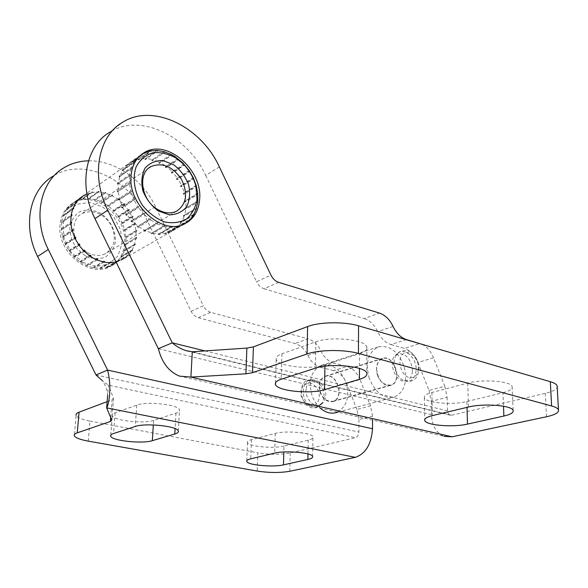 <?xml version="1.0" encoding="UTF-8"?>
<svg xmlns="http://www.w3.org/2000/svg" width="588" height="588" viewBox="0 0 588 588"><rect width="100%" height="100%" fill="white"/><g stroke="black" fill="none" stroke-linecap="round" stroke-linejoin="round"><path stroke-width="0.44" stroke-dasharray="2.94 2.21" d="M372.52 416.157L370.521 405.874L356.953 409.461L358.908 419.597L372.52 416.157L372.52 420.06M360.025 379.554C357.048 372.571 352.682 368.206 346.92 366.442L333.616 370.624C339.342 372.344 343.671 376.643 346.611 383.523L360.025 379.554L370.521 405.874M63.673 167.94L53.074 176.15C82.18 157.341 127.545 177.782 143.935 213.789L191.122 311.317C192.827 314.654 195.231 316.785 198.325 317.704L294.941 343.51C300.468 345.185 304.775 349.176 307.862 355.483C310.971 361.796 315.227 365.736 320.629 367.309L333.859 363.031L346.92 366.442M333.859 363.031C328.427 361.422 324.135 357.416 320.989 351.007C317.865 344.605 313.522 340.54 307.95 338.828L294.941 343.51M198.325 317.704L210.629 312.294L307.95 338.828M210.629 312.294C207.505 311.339 205.08 309.17 203.345 305.782L191.122 311.317M143.935 213.789L155.475 206.616L203.345 305.782M155.475 206.616C142.869 179.877 114.858 160.068 88.523 160.825M116.101 262.02L122.208 259.734L127.339 256.096L131.418 251.238L134.299 245.38L135.857 238.772L136.056 231.701L134.593 223.381L131.918 216.31L128.052 209.696L123.142 203.808L117.394 198.898L111.044 195.179L104.341 192.82L97.571 191.931L91.022 192.57L83.93 195.319L141.59 154.387M320.284 408.175C316.557 404.816 313.772 400.516 311.941 395.261C308.134 380.282 311.317 370.315 321.489 365.346C332.558 363.465 340.849 369.514 346.369 383.501C349.706 398.194 346.259 407.903 336.035 412.644M153.622 420.376C143.685 424.022 113.293 420.626 112.286 415.657C111.918 414.569 112.859 413.607 115.108 412.791L136.776 405.132C146.824 401.06 178.803 404.64 179.509 409.821C179.913 411.115 178.737 412.217 175.974 413.136L153.622 420.376L153.328 424.933M283.975 446.049C273.56 448.865 248.209 446.439 247.474 442.507C247.122 441.404 248.437 440.449 251.421 439.64L275.272 433.407C285.878 430.306 312.449 432.797 312.97 436.899C313.338 438.17 311.765 439.258 308.237 440.14L283.975 446.049L283.82 451.981M358.908 419.597L358.856 432.026C358.636 435.039 357.511 436.935 355.475 437.707L290.207 452.958C280.483 454.781 269.679 454.737 257.787 452.826L257.176 471.061M88.259 441.132L89.935 421.081C81.872 419.494 77.278 417.576 76.139 415.334L74.345 435.767M107.141 401.655L112.065 399.811L113.462 398.282L108.442 385.184L107.641 395.298C107.472 395.187 107.435 387.33 102.165 380.487L108.442 385.184L355.475 437.707M89.935 421.081L257.787 452.826M333.616 370.624L320.629 367.309M356.953 409.461L346.611 383.523M306.12 389.212C304.966 397.944 313.029 407.374 319.563 405.022C323.047 403.78 325.076 400.847 325.642 396.231C326.73 387.485 318.637 378.099 312.052 380.568C308.685 381.818 306.708 384.699 306.12 389.212M124.575 243.755C123.539 254.398 118.732 262.02 110.154 266.621C89.435 278.602 56.294 251.421 60.094 224.432C61.262 214.679 65.584 207.542 73.059 203.014C94.367 189.483 127.89 216.803 124.575 243.755M61.667 221.639L63.467 214.965L66.069 209.96L66.517 210.129L66.62 209.159L70.251 205.087L70.714 205.418L70.972 204.462L74.397 202.066L75.455 201.493L75.903 201.978L76.308 201.074L81.438 199.325L81.835 199.949L82.386 199.126L87.935 198.663L88.251 199.406L88.928 198.693L94.646 199.508L94.859 200.339L95.646 199.758L101.283 201.809L101.379 202.706L102.253 202.272L107.582 205.447L107.545 206.381L108.479 206.101L113.271 210.269L113.087 211.202L114.057 211.077L118.122 216.061L117.798 216.965L118.761 216.994L121.944 222.58L121.473 223.418L122.422 223.594L124.582 229.548L123.98 230.305L124.869 230.614L125.928 236.692L125.2 237.339L126.016 237.758L125.92 243.719L125.09 244.233L125.803 244.74L124.553 250.326L123.649 250.694L124.23 251.26L121.87 256.25L120.915 256.456L121.363 257.059L117.975 261.219L116.997 261.27L117.299 261.866L113.021 265.026L112.051 264.916L112.205 265.482L107.207 267.481L106.266 267.231L106.281 267.724L100.776 268.459L92.977 267.687L86.179 265.379L79.689 261.623L74.647 257.419L69.516 251.473L65.481 244.704L62.725 237.42L61.387 229.967L61.424 223.514L61.667 221.639L71.133 215.098M70.986 216.156L61.52 222.683M72.574 209.306L63.107 215.914M63.467 214.965L72.934 208.343M75.543 203.279L66.069 209.96M66.62 209.159L76.102 202.47M79.755 198.362L70.251 205.087M70.972 204.462L80.475 197.73M76.308 201.074L85.686 194.253L75.455 201.493M82.386 199.126L92.676 191.886L91.721 192.085L81.438 199.325M88.928 198.693L99.269 191.475L98.269 191.438L87.935 198.663M95.646 199.758L106.053 192.592L105.039 192.327L94.646 199.508M102.253 202.272L112.727 195.172L111.749 194.694L101.283 201.809M108.479 206.101L119.011 199.082L118.107 198.421L107.582 205.447M114.057 211.077L124.649 204.161L123.862 203.338L113.271 210.269M118.761 216.994L129.419 210.181L128.772 209.232L118.122 216.061M122.422 223.594L133.116 216.891L132.638 215.855L121.944 222.58M124.869 230.614L135.607 224.013L135.321 222.94L124.582 229.548M126.016 237.758L136.784 231.268L136.695 230.187L125.928 236.692M125.803 244.74L136.585 238.346L136.703 237.309L125.92 243.719M124.23 251.26L135.027 244.953L135.343 244.005L124.553 250.326M121.363 257.059L132.153 250.819L132.66 249.996L121.87 256.25M117.299 261.866L128.066 255.677L117.975 261.219M112.205 265.482L113.021 265.026M106.281 267.724L116.968 261.572L107.207 267.481M110.691 262.711L100.776 268.459M99.776 268.473L109.691 262.726M103.856 262.123L93.999 267.907M92.977 267.687L102.826 261.903M96.976 259.977L87.178 265.813M86.179 265.379L95.969 259.529M90.361 256.361L80.63 262.27M79.689 261.623L89.413 255.699M84.312 251.421L74.647 257.419M73.823 256.596L83.481 250.584M79.123 245.372L69.516 251.473M68.84 250.51L78.439 244.387M75.036 238.493L65.481 244.704M64.981 243.638L74.529 237.412M72.243 231.099L62.725 237.42M62.431 236.31L71.942 229.974M70.869 223.536L61.387 229.967M61.314 228.857L70.795 222.418M138.893 156.82L126.317 165.404L127.082 165.573L139.518 156.79M134.645 161.171L135.167 161.803L134.079 162.031L122.003 170.542L122.569 169.697L134.645 161.171L138.415 156.842M131.418 167.426L132.094 168.036L118.982 176.885L119.349 175.871L131.418 167.426L134.079 162.031M129.632 174.673L130.455 175.231L117.424 184.147L117.556 183.015L129.632 174.673L131.058 168.455M129.397 182.581L130.338 183.052L129.5 183.794L117.394 191.997L117.299 190.806L129.397 182.581L129.5 175.819M130.727 190.784L131.763 191.137L131.058 192.011L118.916 200.082L118.592 198.876L130.727 190.784L129.5 183.794M133.572 198.913L134.659 199.111L134.115 200.089L121.914 208.02L121.378 206.858L133.572 198.913L131.058 192.011M137.783 206.572L138.908 206.601L138.518 207.652L126.258 215.436L125.531 214.377L137.783 206.572L134.115 200.089M143.178 213.407L144.288 213.26L144.067 214.341L131.734 221.992L130.852 221.081L143.178 213.407L138.518 207.652M149.492 219.111L150.557 218.78L150.491 219.846L138.084 227.387L137.092 226.659L149.492 219.111L144.067 214.341M156.423 223.425L157.415 222.925L157.488 223.94L145.001 231.371L143.95 230.871L156.423 223.425L150.491 219.846M163.655 226.167L164.537 225.505L164.736 226.431L152.182 233.796L151.101 233.539L163.655 226.167L157.488 223.94M170.851 227.24L171.608 226.439L171.902 227.247L159.282 234.561L158.238 234.553L170.851 227.24L164.736 226.431M178.377 225.829L178.664 226.373L165.022 233.899L177.694 226.608L171.902 227.247M177.694 226.608L178.311 225.696L165.294 233.201L165.992 233.664M184.706 223.8L172.027 231.157L183.89 224.337L178.664 226.373M185.47 223.425L184.742 223.859M127.082 165.573L127.059 164.758L123.362 169.138L119.776 176.327L118.21 183.596L118.188 191.46L119.709 199.553L122.716 207.498L127.059 214.929L132.543 221.492L138.893 226.887L145.824 230.886L153.005 233.311L160.105 234.083L165.86 233.421L171.351 231.488L177.282 227.38L189.182 220.537M150.131 150.94L138.746 158.958L133.395 160.693L132.469 162.023L144.942 153.211M132.469 162.023L131.712 161.678L132.513 161.119L131.411 161.707M143.854 153.093L132.513 161.119L144.104 153.123M156.974 150.44L145.537 158.429L139.731 158.775L138.65 160.01L151.175 151.204M138.65 160.01L137.952 159.517L150.675 151.072M164.067 151.608L152.571 159.539L146.574 158.495L145.354 159.605L157.937 150.837M145.354 159.605L144.729 158.988L146.574 158.495L157.694 150.741M171.115 154.357L159.554 162.207L153.622 159.84L152.285 160.811L164.934 152.101M152.285 160.811L151.763 160.098L152.571 159.539L153.622 159.84L164.89 152.079M177.811 158.554L166.191 166.316L160.575 162.736L159.142 163.545L171.85 154.923M159.142 163.545L158.738 162.758L159.554 162.207L160.575 162.736L172.144 154.894M183.897 164.015L172.21 171.667L167.132 167.043L165.632 167.676L178.414 159.157M165.632 167.676L165.375 166.86L166.191 166.316L167.132 167.043L178.767 159.297M189.115 170.505L177.37 178.039L173.041 172.563L171.505 173.019L184.353 164.618M171.505 173.019L171.387 172.203L172.21 171.667L173.041 172.563L184.735 164.927M193.268 177.745L181.471 185.161L178.054 179.061L177.231 179.59L176.51 179.347L189.424 171.071M176.51 179.347L176.547 178.568L177.37 178.039L178.054 179.061L189.806 171.542M196.179 185.448L184.338 192.739L181.979 186.271L181.148 186.793L180.45 186.396L193.423 178.252M180.45 186.396L181.471 185.161L181.979 186.271L193.783 178.87M197.737 193.29L185.859 200.471L184.654 193.893L183.816 194.407L183.177 193.871L196.201 185.859M183.177 193.871L184.338 192.739L184.654 193.893L196.186 186.808M197.877 200.964L185.97 208.034L185.962 201.618L185.132 202.125L184.573 201.471L197.627 193.584M184.573 201.471L185.859 200.471L185.962 201.618L197.847 194.452M196.267 208.321L184.654 215.127L185.859 209.13L185.029 209.629L184.573 208.887L197.656 201.111M184.573 208.887L185.97 208.034L185.859 209.13L197.774 202.074M193.452 214.774L181.957 221.441L184.338 216.119L183.5 216.612L183.169 215.811L196.267 208.137M183.169 215.811L184.654 215.127L184.338 216.119L196.26 209.152M180.413 221.955L181.119 221.919L180.604 222.779L180.413 221.955L193.518 214.355M180.604 222.779L181.957 221.441L181.119 221.919M127.059 164.758L126.317 165.404M132.601 161.259L131.712 161.678M138.937 159.333L137.952 159.517M145.773 159.054L144.729 158.988M152.814 160.399L151.763 160.098M159.76 163.288L158.738 162.758M166.316 167.587L165.375 166.86M172.218 173.1L171.387 172.203M177.231 179.59L176.547 178.568M181.148 186.793L180.641 185.683M183.816 194.407L183.507 193.254M185.132 202.125L185.022 200.978M185.029 209.629L185.132 208.534M183.5 216.612L183.816 215.612M189.285 220.191L177.973 226.703L181.442 222.293L193.364 215.399M177.973 226.703L176.444 227.865L177.973 226.703M171.181 231.628L172.027 231.157L171.181 231.628L171.299 230.856L172.027 231.157M82.864 262.336L96.204 266.452L108.677 264.144L117.857 256.023L122.061 243.785L120.577 229.805L113.719 216.707L102.76 206.969L89.736 202.485L77.131 204.242L67.48 212.04L62.813 224.44L64.202 238.934L71.391 252.509L82.864 262.336M120.915 256.456L131.977 250.04L132.153 250.819M132.66 249.996L131.977 250.04M123.649 250.694L134.718 244.204L135.027 244.953M135.343 244.005L134.718 244.204M125.09 244.233L136.159 237.655L136.585 238.346M136.703 237.309L136.159 237.655M125.2 237.339L136.247 230.665L136.784 231.268M136.695 230.187L136.247 230.665M123.98 230.305L134.997 223.528L135.607 224.013M135.321 222.94L134.997 223.528M121.473 223.418L132.447 216.531L133.116 216.891M132.638 215.855L132.447 216.531M117.798 216.965L128.721 209.967L129.419 210.181M128.772 209.232L128.721 209.967M113.087 211.202L123.958 204.102L124.649 204.161M123.862 203.338L123.958 204.102M107.545 206.381L119.011 199.082M118.107 198.421L118.35 199.185M101.379 202.706L112.727 195.172M111.749 194.694L112.124 195.422M94.859 200.339L106.053 192.592M105.039 192.327L105.539 192.989M88.251 199.406L99.269 191.475M98.269 191.438L98.865 192.004M81.835 199.949L92.676 191.886M91.721 192.085L92.397 192.526M75.903 201.978L86.407 194.554L86.546 193.834M85.686 194.253L86.407 194.554M70.714 205.418L81.181 198.016L81.166 197.245M80.446 197.869L81.181 198.016M66.517 210.129L76.954 202.779L76.785 201.985M85.216 255.795L76.44 248.239C71.949 241.44 69.752 234.274 69.862 226.74C71.508 219.736 75.154 214.554 80.791 211.188C87.178 209.35 93.757 210.026 100.519 213.209C110.044 219.603 115.873 230.739 115.432 241.617C113.969 248.504 110.507 253.722 105.054 257.265C98.769 259.337 92.154 258.845 85.216 255.795M87.458 252.539C93.882 255.971 99.894 256.353 105.495 253.693C115.057 247.048 116.836 237.346 110.823 224.565C102.665 212.893 93.08 209.218 82.085 213.532C68.884 220.008 72.177 244.645 87.458 252.539M119.349 175.871L119.687 176.701L118.982 176.885M122.569 169.697L122.752 170.535L122.003 170.542M117.556 183.015L118.041 183.787L117.424 184.147M117.299 190.806L117.901 191.482L117.394 191.997M118.592 198.876L119.283 199.435L118.916 200.082M121.378 206.858L122.135 207.27L121.914 208.02M125.531 214.377L126.31 214.613L126.258 215.436M130.852 221.081L131.624 221.139L131.734 221.992M137.092 226.659L137.812 226.542L138.084 227.387M143.95 230.871L144.597 230.577L145.001 231.371M151.101 233.539L151.645 233.083L152.182 233.796M158.238 234.553L158.65 233.965L159.282 234.561M165.022 233.899L165.294 233.201M176.444 227.865L176.407 227.041L177.135 227.181M73.257 208.821L73.934 208.637L73.618 207.865M71.677 215.686L72.273 215.333L71.817 214.62M76.234 202.794L76.954 202.779M71.56 223.072L72.052 222.573L71.479 221.948M72.934 230.636L73.294 230.018L72.633 229.511M75.727 238.037L75.948 237.324L75.227 236.957M79.821 244.924L79.887 244.152L79.137 243.946M85.017 250.98L84.922 250.179L84.18 250.143M91.067 255.934L90.824 255.141L90.118 255.273M97.689 259.558L97.307 258.816L96.675 259.102M104.576 261.704L104.069 261.043L103.539 261.484M111.411 262.299L110.816 261.741L110.404 262.307M117.901 261.329L117.24 260.903L116.968 261.572M123.759 258.86L123.061 258.588L122.936 259.323M128.75 255.023L128.044 254.905L128.066 255.677M116.997 261.27L128.044 254.905M112.051 264.916L123.061 258.588M106.266 267.231L117.24 260.903M99.901 268.077L110.816 261.741M93.22 267.415L104.069 261.043M86.524 265.254L96.042 259.565M96.755 259.139L97.307 258.816M80.108 261.66L89.641 255.861M90.346 255.435L90.824 255.141M74.279 256.802L83.783 250.892M84.488 250.451L84.922 250.179M69.31 250.878L78.77 244.865M79.461 244.417L79.887 244.152M65.43 244.174L74.83 238.052M75.521 237.603L75.948 237.324M62.82 236.986L72.155 230.783M72.846 230.32L73.294 230.018M61.608 229.658L70.861 223.381M71.545 222.918L72.052 222.573M61.843 222.521L72.273 215.333M122.752 170.535L135.167 161.803M63.511 215.914L73.934 208.637M119.687 176.701L132.094 168.036M118.041 183.787L130.455 175.231M117.901 191.482L130.338 183.052M119.283 199.435L131.763 191.137M122.135 207.27L134.659 199.111M126.31 214.613L138.908 206.601M131.624 221.139L144.288 213.26M137.812 226.542L150.557 218.78M144.597 230.577L157.415 222.925M151.645 233.083L164.537 225.505M158.65 233.965L171.608 226.439M171.299 230.856L184.353 223.344M176.407 227.041L189.49 219.508M412.401 371.212C411.945 376.232 409.946 379.385 406.396 380.679C394.761 384.934 386.044 356.909 398.025 353.844C406.073 353.395 410.872 358.761 412.431 369.94L412.401 371.212M219.361 166.918L205.69 175.415C188.006 136.21 140.334 112.69 109.985 132.057L122.657 122.245M205.69 175.415L256.508 281.711L270.972 275.162M278.646 282.358L264.1 288.759C260.874 287.694 258.338 285.342 256.508 281.711M264.1 288.759L364.215 318.556L379.429 313.073M406.47 339.592L391.02 344.583C385.463 342.797 381.024 338.49 377.709 331.654C374.409 324.833 369.911 320.467 364.215 318.556M391.02 344.583L404.36 348.383L419.876 343.502M417.906 362.436L429.042 390.417L444.837 386.25L433.532 357.82L417.906 362.436C414.76 355.012 410.24 350.33 404.36 348.383M444.837 386.25L447.115 397.319L431.261 401.325L429.042 390.417M431.261 401.325L431.489 414.665C432.026 425.756 436.2 432.981 444.014 436.34L179.605 376.144M369.249 378.407C365.119 362.473 368.191 351.955 378.466 346.846C389.704 345.016 398.245 351.543 404.103 366.427C407.763 382.016 404.434 392.255 394.114 397.15C383.486 398.848 375.195 392.6 369.249 378.407M359.533 353.66C365.155 351.778 367.588 349.529 366.831 346.905C365.442 339.577 330.618 335.998 315.874 341.79L281.939 353.792C277.418 355.453 275.507 357.372 276.213 359.54C277.896 366.464 310.56 369.962 324.921 364.876L359.533 353.66L359.466 368.448M502.975 392.688C509.656 390.991 512.707 388.962 512.126 386.603C511.17 381.178 482.557 378.892 467.761 383.111L431.915 392.475C426.322 394.011 423.816 395.783 424.404 397.789C425.572 402.949 452.51 405.257 466.857 401.494L502.975 392.688L503.497 406.227M447.115 397.319L447.564 412.115L449.019 414.65L451.599 415.238L545.319 393.328C552.426 391.623 556.395 389.557 557.226 387.132M421.971 344.296C426.984 346.817 430.835 351.323 433.532 357.82M377.467 375.313C375.24 366.765 376.901 361.128 382.45 358.393C394.408 353.888 403.25 382.237 390.829 385.331C385.111 386.272 380.649 382.935 377.467 375.313M320.041 392.24C323.047 399.384 327.369 402.479 333.006 401.523C345.266 398.458 337.034 371.785 325.215 376.202C319.718 378.856 317.998 384.199 320.041 392.24M376.599 369.117C378.062 380.12 382.781 385.434 390.755 385.059C402.934 382.031 394.261 354.241 382.538 358.658C379.12 359.944 377.158 363.002 376.651 367.845L376.599 369.117M319.299 386.397C320.548 396.768 325.098 401.722 332.933 401.273C344.95 398.267 336.88 372.116 325.296 376.452C321.915 377.709 319.938 380.627 319.365 385.199L319.299 386.397M115.108 412.791L113.528 433.525M175.974 413.136L175.077 428.601M136.776 405.132L135.277 426.484M251.421 439.64L250.738 458.824M308.237 440.14L307.972 453.965M275.272 433.407L274.699 453.127M289.766 471.282L290.207 452.958M110.698 417.487L112.065 399.811M96.013 374.968L358.856 432.026M307.862 355.483L320.989 351.007M113.455 398.267L111.779 420.045L113.462 398.282M404.294 380.656C411.012 382.362 414.944 379.04 416.098 370.705C417.451 357.254 402.317 345.193 396.305 355.181C391.086 362.179 395.952 377.812 404.243 380.634L404.294 380.656M418.45 368.904C417.473 376.011 414.128 378.826 408.425 377.356C400.391 374.453 396.856 358.709 403.14 353.954C409.16 348.787 419.244 358.724 418.45 368.904M309.266 405.441C314.756 406.661 318.079 404.037 319.233 397.569C320.276 388.323 310.758 379.532 304.775 384.354C298.564 388.808 301.556 402.978 309.266 405.441M324.047 397.201L322.334 402.721C319.879 406.499 316.535 407.763 312.309 406.506C298.02 402.06 301.857 373.718 315.616 380.833C321.408 384.192 324.216 389.653 324.047 397.201M431.489 414.665L158.341 348.691M315.874 341.79L315.418 368.161M324.921 364.876L324.899 366.184M281.939 353.792L281.24 379.223M467.761 383.111L468.438 407.036M466.857 401.494L467.019 407.374M431.915 392.475L432.32 415.628M546.517 416.76L545.319 393.328M451.599 415.238L192.291 351.771M204.977 350.918L447.417 410.858M393.041 326.421L377.709 331.654M110.779 435.164L112.286 415.657M178.296 430.967L179.509 409.821M246.798 460.749L247.474 442.507M312.625 456.472L312.97 436.899M110.154 266.621L111.558 265.813M73.059 203.014L74.397 202.066M171.351 231.488L121.562 260.072M148.793 168.065L82.085 213.532M176.584 211.224L105.495 253.693M398.025 353.844L396.305 355.181C398.01 351.771 401.611 350.301 407.102 350.757C408.903 350.419 418.95 356.137 418.979 369.514C417.384 378.819 414.724 379.062 412.541 380.583C409.865 381.774 407.102 381.788 404.243 380.634L406.396 380.679M319.563 405.022L322.334 402.721C318.689 407.734 309.376 414.253 300.997 395.68C300.431 378.451 309.325 379.04 315.616 380.833L312.052 380.568M366.831 346.905L366.78 373.071M276.213 359.54L275.529 382.81M512.126 386.603L513.118 410.409M424.404 397.789L424.734 419.465M449.879 415.143L188.476 351.234M183.221 224.675L184.948 223.683M337.828 412.166L394.114 397.15M321.489 365.346L378.466 346.846M333.006 401.523L390.829 385.331M325.215 376.202L382.45 358.393M382.538 358.658L325.296 376.452M390.755 385.059L332.933 401.273"/><path stroke-width="0.88" d="M372.52 420.06L372.52 428.762C371.403 444.116 365.692 453.642 355.373 457.346L289.766 471.282C279.991 472.936 269.128 472.862 257.176 471.061L88.259 441.132C80.137 439.64 75.499 437.847 74.345 435.767C73.919 434.65 74.897 433.679 77.263 432.841L110.39 421.471L110.698 417.487M88.523 160.825C79.453 161.024 71.163 163.398 63.673 167.94C40.116 181.596 32.487 218.457 48.282 249.474L37.632 256.508C22.087 226.057 29.723 189.733 53.074 176.15M110.39 421.471L111.779 420.053L106.648 407.881C109.074 404.404 111.904 386.764 107.597 370.08L48.282 249.474M83.93 195.319L79.755 198.362L75.543 203.279L72.574 209.306L71.133 215.098L70.795 222.418L71.942 229.974L75.036 238.493L79.123 245.372L83.481 250.584L89.413 255.699L93.124 258.073L96.976 259.977L103.856 262.123L109.691 262.726L116.101 262.02M337.828 412.166L336.035 412.644C330.706 414.04 325.451 412.548 320.284 408.175M113.528 433.525C111.264 434.275 110.323 435.164 110.706 436.178C111.749 440.78 142.333 444.028 152.307 440.677L174.761 434.025C177.532 433.187 178.708 432.165 178.296 430.967C177.561 426.153 145.368 422.735 135.277 426.484L113.528 433.525M250.738 458.824C247.739 459.566 246.416 460.448 246.776 461.47C247.526 465.115 273.023 467.438 283.482 464.865L307.869 459.463C311.412 458.655 313 457.655 312.625 456.472C312.096 452.672 285.364 450.276 274.699 453.127L250.738 458.824M76.139 415.334C75.727 414.136 76.705 413.077 79.057 412.173L107.141 401.655M372.52 428.762L107.597 370.08L96.013 374.968L102.158 380.487M107.641 395.298L106.648 407.881L355.373 457.346M96.013 374.968L37.632 256.508M175.886 157.959L183.103 163.795C189.49 170.285 193.775 177.855 195.951 186.506L196.98 199.442C195.525 207.615 192.026 214.157 186.484 219.074C179.965 222.617 172.607 223.558 164.405 221.889C156.21 218.626 148.962 213.201 142.663 205.609C134.512 193.165 132.072 178.451 136.173 166.794C140.003 159.848 145.501 155.181 152.659 152.799C160.362 152.005 168.102 153.725 175.886 157.959M164.89 152.079L171.115 154.357L175.026 156.599L182.831 162.92L189.115 170.505L193.268 177.745L196.179 185.448L197.737 193.29L197.774 202.074L196.267 208.321M165.132 151.917L156.974 150.44L150.131 150.94L142.744 153.689L144.391 152.52C166.72 138.481 202.566 169.645 199.663 199.053C198.803 210.695 193.9 218.905 184.948 223.683C163.332 236.229 127.552 205.205 131.065 175.591C132.116 164.897 136.556 157.209 144.391 152.52M141.59 154.387L142.744 153.689M139.297 156.408L139.518 156.79L138.893 156.82M183.985 224.131L184.353 223.344L184.706 223.8M196.576 208.145L193.364 215.399L189.88 219.846L189.49 219.508L189.182 220.537L185.47 223.425M144.104 153.123L144.744 152.667M150.675 151.072L151.123 150.756M193.878 214.532L193.452 214.774M71.133 215.098L71.817 214.62L71.677 215.686L70.986 216.156M70.795 222.418L71.479 221.948L71.56 223.072L70.869 223.536M71.942 229.974L72.633 229.511L72.934 230.636L72.243 231.099M74.529 237.412L75.227 236.957L75.727 238.037L75.036 238.493M78.439 244.387L79.137 243.946L79.821 244.924L79.123 245.372M83.481 250.584L84.18 250.143L85.017 250.98L84.312 251.421M89.413 255.699L90.118 255.273L91.067 255.934L90.361 256.361M95.969 259.529L96.675 259.102L97.689 259.558L96.976 259.977M102.826 261.903L104.576 261.704L103.856 262.123M109.691 262.726L110.404 262.307L111.411 262.299L110.691 262.711M80.475 197.73L79.755 198.362M76.102 202.47L75.543 203.279M72.934 208.343L73.618 207.865L72.574 209.306M158.348 210.974L169.241 214.826C176.503 214.708 182.331 211.974 186.734 206.638C189.777 200.118 190.38 192.746 188.557 184.514C185.301 176.488 180.332 169.888 173.651 164.713L162.964 160.597C155.68 160.414 149.712 162.927 145.045 168.131C141.745 174.673 141.01 182.207 142.847 190.732C146.236 199.053 151.403 205.8 158.348 210.974M157.525 209.387C141.208 200.258 137.254 173.115 151.094 166.5C162.619 162.163 172.791 166.507 181.611 179.546C188.204 193.695 186.521 204.256 176.584 211.224C170.733 213.959 164.375 213.348 157.525 209.387M96.042 259.565L96.755 259.139M89.641 255.861L90.346 255.435M83.783 250.892L84.488 250.451M78.77 244.865L79.461 244.417M74.83 238.052L75.521 237.603M72.155 230.783L72.846 230.32M70.861 223.381L71.545 222.918M189.88 219.846L189.285 220.191M307.605 326.568L307.061 353.969C318.983 349.639 344.134 349.338 358.437 353.425L358.555 325.818C344.377 321.482 319.438 321.886 307.605 326.568L253.406 346.869L246.886 348.089L245.902 373.814L190.909 377.084L179.605 376.144C169.028 371.881 161.935 362.73 158.341 348.691L94.955 218.64L107.766 210.188C90.581 176.018 98.108 136.21 122.657 122.245C153.248 102.775 201.397 127.008 219.361 166.918L270.972 275.162C272.832 278.859 275.39 281.255 278.646 282.358L379.429 313.073C385.169 315.036 389.704 319.482 393.041 326.421C396.408 333.367 400.884 337.762 406.47 339.592L421.971 344.296M109.985 132.057C85.627 145.978 78.072 185.161 94.955 218.64M315.418 368.161C330.272 362.818 365.383 366.25 366.78 373.071C367.544 375.511 365.097 377.606 359.422 379.341L324.561 389.668C310.104 394.35 277.198 390.998 275.478 384.552C274.765 382.538 276.683 380.759 281.24 379.223L315.418 368.161M468.438 407.036C483.351 403.162 512.17 405.375 513.118 410.409C513.692 412.607 510.612 414.481 503.879 416.039L467.482 424.102C453.032 427.557 425.925 425.33 424.749 420.538C424.161 418.678 426.682 417.039 432.32 415.628L468.438 407.036M358.437 353.425L551.61 405.97C555.564 407.072 557.85 408.359 558.468 409.836C559.122 412.541 555.138 414.849 546.517 416.76L452.099 436.81L444.014 436.34M557.226 387.132L557.152 385.831C556.527 384.243 554.249 382.869 550.324 381.7L551.61 405.97M307.061 353.969L252.472 372.704L253.406 346.869M245.902 373.814L252.472 372.704M358.555 325.818L550.324 381.7M158.341 348.691L172.255 342.826C176.253 346.413 180.891 349.029 186.183 350.668L192.291 351.771L190.909 377.084L452.099 436.81M204.977 350.918L172.255 342.826L107.766 210.188M246.886 348.089L192.291 351.771M153.328 424.933L152.307 440.677M175.077 428.601L174.761 434.025M283.82 451.981L283.482 464.865M307.972 453.965L307.869 459.463M79.057 412.173L77.263 432.841M359.466 368.448L359.422 379.341M324.899 366.184L324.561 389.668M503.497 406.227L503.879 416.039M467.019 407.374L467.482 424.102M110.706 436.178L110.779 435.164M246.776 461.47L246.798 460.749M183.103 163.795L182.831 162.92M195.951 186.506L196.715 187.476M151.094 166.5L148.793 168.065M275.529 382.81L275.478 384.552M424.734 419.465L424.749 420.538M557.152 385.831L558.468 409.836M188.476 351.234L186.198 350.676"/></g></svg>
